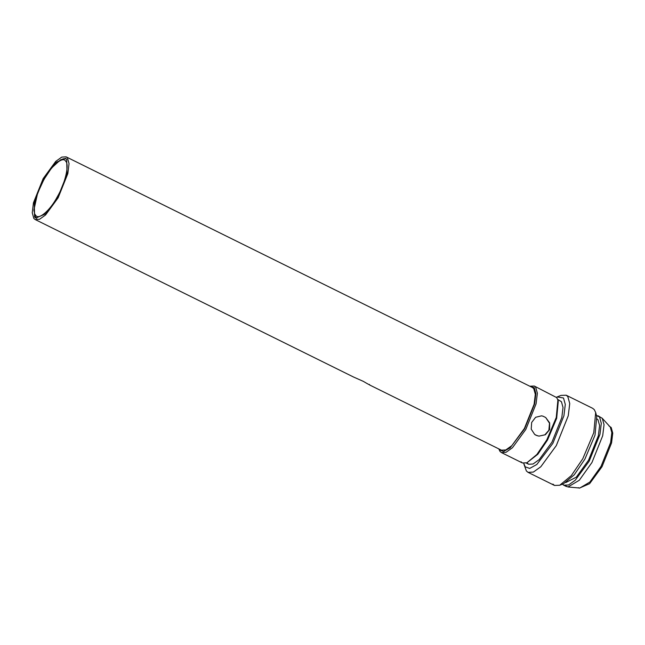 <?xml version="1.0" encoding="UTF-8"?>
<svg xmlns="http://www.w3.org/2000/svg" width="645" height="645" viewBox="0 0 645 645"><rect width="100%" height="100%" fill="white"/><g stroke="black" fill="none" stroke-linecap="round" stroke-linejoin="round"><path stroke-width="0.97" d="M35.153 219.526L39.506 219.308L45.553 214.995L58.131 197.797L67.838 173.61L69.047 163.62L67.475 157.969L66.145 156.864L61.783 157.082L55.744 161.395L43.167 178.592L33.459 202.78L32.25 212.769L33.822 218.421L35.153 219.526L353.581 377.043L363.337 381.364C368.472 384.436 370.48 385.452 369.359 384.404M66.145 156.864L532.423 387.516L533.746 388.621L535.318 394.272L534.108 404.262L524.409 428.449L511.824 445.647L505.785 449.96L501.423 450.178L369.504 384.92M43.513 179.036L55.51 162.629L65.435 158.307L66.693 159.363L67.04 174.279L57.784 197.354L45.787 213.761L35.862 218.083L34.596 217.026L34.249 202.103L43.513 179.036M529.94 386.282L534.262 387.685L535.89 393.514L534.64 403.81L524.635 428.74L510.114 447.88L503.64 451.46L499.577 450.008L498.94 448.952M498.795 448.88L499.98 451.387L501.383 452.556L506.011 452.33L512.428 447.751L525.78 429.489L536.084 403.818L537.366 393.216L535.697 387.21L534.294 386.041L529.795 386.21M534.294 386.041L556.724 397.61L557.901 400.102L556.256 417.492L546.807 439.89L536.882 454.491L526.892 462.788L522.41 462.965L521.007 461.788M535.987 435.238L534.681 434.448L531.214 429.143L531.665 422.459L535.624 417.291L541.486 415.848L542.945 416.162L545.686 417.509L549.645 422.878L549.621 429.61L545.38 434.746L538.946 436.125L535.987 435.238M537.422 435.802L534.681 434.448M541.542 415.856L542.945 416.162M545.686 417.509L549.508 423.241L548.871 430.279L544.872 434.827L538.994 436.125M526.892 462.788L537.857 454.225L547.492 440.051L556.667 418.299L558.264 401.416L557.901 400.102M527.263 463.11L528.61 464.231L533.044 464.005L539.172 459.627L551.951 442.164L561.803 417.605L563.029 407.463L561.432 401.722L557.683 399.408M556.425 397.264L557.191 396.925L563.504 397.997L565.294 404.439L563.915 415.807L552.87 443.341L536.834 464.481L529.674 468.431L525.199 466.827L523.74 463.344M523.934 464.158L526.385 470.971L528.013 472.334L533.383 472.067L540.816 466.754L556.304 445.59L568.245 415.815L569.737 403.528L567.802 396.57L566.173 395.208L560.973 395.401L557.191 396.925M566.173 395.208L592.682 408.325L594.311 409.68L595.682 412.574L593.771 432.739L582.814 458.7L571.309 475.623L559.723 485.25L554.531 485.451L552.902 484.089M559.723 485.25L563.512 483.734L574.227 474.825L584.87 459.175L595.004 435.157L596.762 416.501L595.682 412.574M565.786 482.557L576.316 477.163L588.522 460.256L598.375 435.697L599.6 425.555L598.004 419.814L597.214 419.032M562.432 484.161L563.754 485.209L568.584 484.967L575.275 480.194L589.207 461.143L599.963 434.351L601.301 423.289L599.56 417.017L596.456 415.38M565.254 485.621L567.963 486.975L579.323 480.243L591.957 462.497L602.704 435.706L604.043 424.644L602.301 418.379L598.092 415.799M567.963 486.975L579.766 488.047L589.861 482.065L601.092 466.287L610.646 442.478L611.839 432.642L610.283 427.071L602.043 418.073M578.46 487.685L579.371 488.136L589.619 483.677L602.003 466.738L611.557 442.93L612.75 433.093L611.202 427.522L608.985 425.982M65.661 161.218C69.636 164.257 65.048 183.801 57.324 196.757C50.197 210.488 38.265 220.614 35.636 215.164C31.661 212.132 36.241 192.589 43.973 179.624C51.1 165.902 63.025 155.776 65.661 161.218M36.733 218.373L35.056 216.269L33.895 210.077L37.628 193.145L43.997 179.35L51.519 168.055L60.453 159.895L63.508 158.767L66.193 158.815M501.383 452.556L522.41 462.965M526.207 463.037L528.61 464.231M528.013 472.334L554.531 485.451M563.754 485.209L566.495 486.572"/></g></svg>
